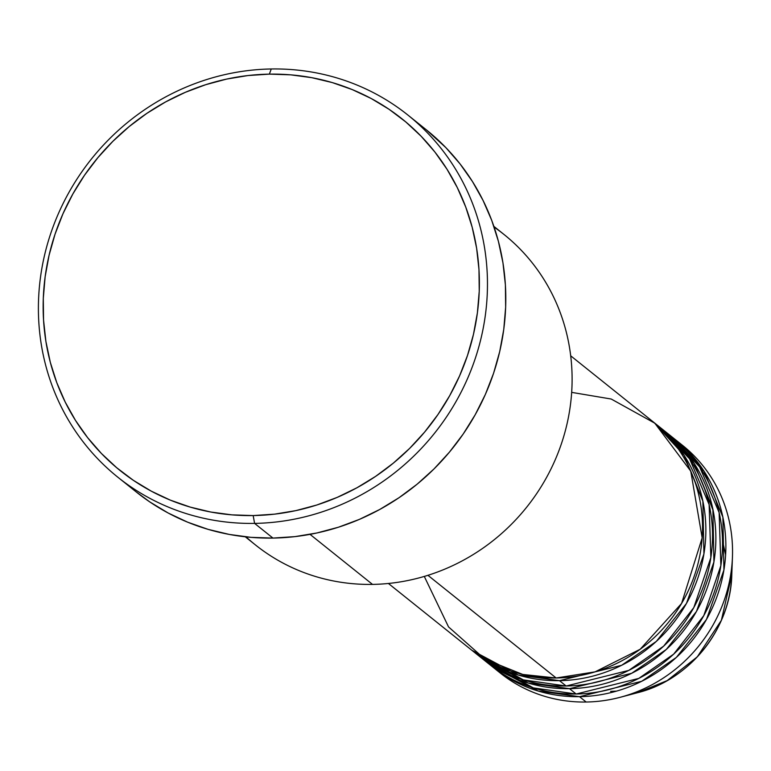 <?xml version="1.0" encoding="UTF-8"?>
<svg xmlns="http://www.w3.org/2000/svg" width="771" height="771" viewBox="0 0 771 771"><rect width="100%" height="100%" fill="white"/><g stroke="black" fill="none" stroke-linecap="round" stroke-linejoin="round"><path stroke-width="1.16" d="M610.593 691.385L616.482 691.134M725.627 554.821L722.514 540.673M679.184 442.766A145.825 138.048 128.7 0 1 732.45 556.913L731.785 574.983L721.367 620.318L697.292 656.853L667.185 680.6L637.492 692.734A122.281 115.756 -51.3 0 0 731.785 574.983C730.686 628.693 689.631 679.935 637.492 692.734L620.009 697.341A145.825 138.048 128.7 0 1 586.172 702.024A145.825 138.048 -51.3 0 0 723.015 603.616A145.825 138.048 -51.3 0 0 682.557 445.378L675.888 440.039A145.825 138.048 128.7 0 1 716.346 598.277A145.825 138.048 128.7 0 1 579.503 696.685L538.254 691.057L491.937 666.346A145.825 138.048 128.7 0 0 493.594 667.696L500.263 673.035A145.825 138.048 -51.3 0 0 586.172 702.024L579.503 696.685L586.172 702.024A145.825 138.048 128.7 0 1 496.977 670.317M424.291 576.419L448.539 626.919L484.949 659.205L522.786 674.452L556.161 677.998A145.825 138.048 -51.3 0 0 693.004 579.58A145.825 138.048 -51.3 0 0 652.545 421.342L570.694 355.807M655.88 424.021A145.825 138.048 128.7 0 0 654.203 422.691L684.108 455.304L702.882 501.189L703.913 553.973L686.469 603.442L656.352 641.385L621.657 665.286L559.495 680.668L518.247 675.039L471.929 650.329A145.825 138.048 128.7 0 0 473.587 651.678L480.256 657.017A145.825 138.048 -51.3 0 0 566.165 686.007A145.825 138.048 -51.3 0 0 703.007 587.589A145.825 138.048 -51.3 0 0 662.549 429.36L655.88 424.021A145.825 138.048 128.7 0 1 696.338 582.25A145.825 138.048 128.7 0 1 559.495 680.668L566.165 686.007L559.495 680.668A145.825 138.048 128.7 0 1 473.587 651.678M475.35 652.892L523.287 679.877L566.165 686.007L628.779 670.404L663.677 646.117L693.784 607.625L710.852 557.597L709.127 504.562L689.602 458.851L659.176 426.739M665.884 432.03A145.825 138.048 128.7 0 0 664.207 430.71L694.112 463.313L712.886 509.197L713.917 561.982L696.473 611.451L666.366 649.394L631.661 673.295L569.499 688.676L528.251 683.048L481.933 658.338A145.825 138.048 128.7 0 0 483.59 659.687L490.26 665.026A145.825 138.048 -51.3 0 0 576.168 694.016A145.825 138.048 -51.3 0 0 713.011 595.607A145.825 138.048 -51.3 0 0 672.553 437.369L665.884 432.03A145.825 138.048 128.7 0 1 706.342 590.258A145.825 138.048 128.7 0 1 569.499 688.676L576.168 694.016L569.499 688.676A145.825 138.048 128.7 0 1 483.59 659.687M485.354 660.901L533.291 687.886L576.168 694.016L638.783 678.413L673.681 654.126L703.788 615.634L720.866 565.615L719.131 512.57L699.605 466.86L669.18 434.757M494.115 227.098A198.851 188.24 128.7 0 1 561.278 444.135A198.851 188.24 128.7 0 1 372.509 584.399A198.851 188.24 -51.3 0 0 559.11 450.197A198.851 188.24 -51.3 0 0 503.945 234.423L493.864 226.356M117.924 477.278L136.265 491.965A231.994 219.619 -51.3 0 0 272.944 538.081L254.594 523.393A231.994 219.619 128.7 0 1 117.924 477.278A231.994 219.619 128.7 0 1 53.556 225.537A231.994 219.619 128.7 0 1 271.257 68.976L269.358 74.132A225.363 213.345 128.7 0 1 479.234 291.236A225.363 213.345 128.7 0 1 253.167 515.568L254.594 523.393A231.994 219.619 -51.3 0 0 487.311 292.469A231.994 219.619 -51.3 0 0 271.257 68.976A231.994 219.619 128.7 0 1 407.936 115.091A231.994 219.619 128.7 0 1 472.305 366.832A231.994 219.619 128.7 0 1 254.594 523.393L272.944 538.081A231.994 219.619 -51.3 0 0 490.645 381.51A231.994 219.619 -51.3 0 0 426.276 129.779L407.936 115.091M427.924 575.311L556.161 677.998L427.924 575.311M310.019 534.361L372.509 584.399L310.019 534.361M732.45 556.913A145.825 138.048 128.7 0 1 620.009 697.341M493.594 667.696A145.825 138.048 128.7 0 0 579.503 696.685L641.665 681.304L676.369 657.403L706.477 619.46L723.921 569.991L722.89 517.216L704.116 471.322L674.211 438.718A145.825 138.048 128.7 0 1 675.888 440.039M269.358 74.132L247.954 75.548L226.674 79.076L205.732 84.685L185.329 92.318L165.649 101.897L146.895 113.337L129.239 126.521L112.855 141.334L97.907 157.621L84.521 175.229L72.85 193.984L62.981 213.721L55.03 234.23L49.065 255.326L45.132 276.808L43.292 298.464L43.552 320.081L45.903 341.447L50.327 362.37L56.784 382.647L65.217 402.077L75.529 420.474L87.634 437.658L101.415 453.473L116.729 467.756L133.431 480.372L151.376 491.204L170.372 500.148L190.244 507.106L210.801 512.031L231.84 514.855L253.167 515.568L274.572 514.151L295.852 510.624L316.794 505.015L337.197 497.382L356.877 487.802L375.631 476.362L393.287 463.169L409.671 448.365L424.619 432.078L437.995 414.47L449.676 395.706L459.545 375.978L467.496 355.46L473.461 334.363L477.384 312.891L479.234 291.236L478.974 269.619L476.623 248.243L472.199 227.32L465.732 207.042L457.309 187.613L446.997 169.225L434.892 152.032L421.111 136.226L405.797 121.943L389.085 109.318L371.15 98.486L352.154 89.552L332.282 82.584L311.725 77.669L290.677 74.835L269.358 74.132L271.257 68.976A231.994 219.619 -51.3 0 0 38.55 299.9A231.994 219.619 -51.3 0 0 254.594 523.393L253.167 515.568A225.363 213.345 128.7 0 1 43.292 298.464A225.363 213.345 128.7 0 1 269.358 74.132M426.132 129.653L445.821 147.579L460.008 163.857L472.469 181.551L483.08 200.489L491.763 220.487L498.403 241.352L502.962 262.901L505.39 284.904L505.651 307.147L503.752 329.439L499.714 351.547L493.575 373.27L485.383 394.386L475.225 414.692L463.207 434.006L449.435 452.134L434.044 468.903L417.178 484.149L399.002 497.719L379.698 509.496L359.44 519.365L338.43 527.219L316.871 532.983L294.975 536.616L272.944 538.081L250.989 537.348L229.324 534.438L208.16 529.378L187.71 522.208L168.155 513.004L149.69 501.854L136.12 491.85M245.284 536.799L255.355 544.866A198.851 188.24 -51.3 0 0 372.509 584.399A198.851 188.24 128.7 0 1 246.065 536.886M388.401 583.464L470.252 649.009A145.825 138.048 -51.3 0 0 556.161 677.998L595.096 671.859L640.2 649.24L681.593 603.442L702.169 537.85L690.758 471.148L654.801 423.192L611.22 399.031L571.668 392.372M712.799 508.783L702.159 482.424M702.795 500.774L692.156 474.416M702.352 482.906L713.185 510.643"/></g></svg>
